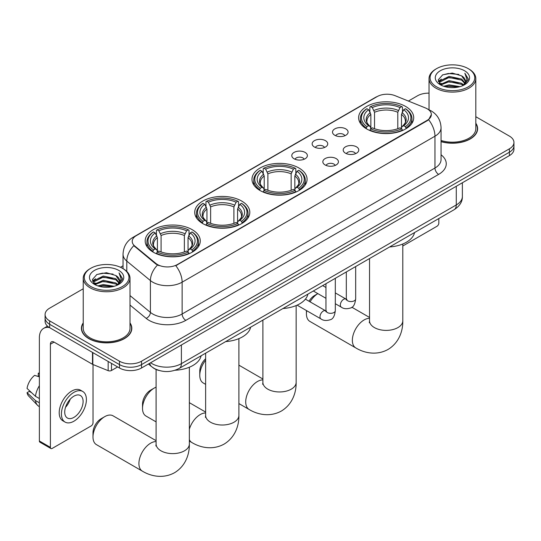<?xml version="1.0" encoding="UTF-8"?>
<svg xmlns="http://www.w3.org/2000/svg" width="541" height="541" viewBox="0 0 541 541"><rect width="100%" height="100%" fill="white"/><g stroke="black" fill="none" stroke-linecap="round" stroke-linejoin="round"><path stroke-width="0.81" d="M298.997 168.028A27.544 15.905 0 0 0 268.978 164.579A27.544 15.905 0 0 0 251.978 179.274A27.544 15.905 0 0 0 260.045 190.513A27.544 15.905 0 0 0 290.057 193.962A27.544 15.905 0 0 0 307.065 179.274A27.544 15.905 0 0 0 298.997 168.028M241.739 201.083A27.544 15.905 0 0 0 211.727 197.634A27.544 15.905 0 0 0 194.719 212.329A27.544 15.905 0 0 0 202.787 223.575A27.544 15.905 0 0 0 232.806 227.017A27.544 15.905 0 0 0 249.807 212.329A27.544 15.905 0 0 0 241.739 201.083M192.204 229.682A27.544 15.905 0 0 0 162.185 226.233A27.544 15.905 0 0 0 145.184 240.928A27.544 15.905 0 0 0 153.252 252.174A27.544 15.905 0 0 0 183.271 255.623A27.544 15.905 0 0 0 200.271 240.928A27.544 15.905 0 0 0 192.204 229.682M405.642 106.455A27.544 15.905 0 0 0 375.623 103.006A27.544 15.905 0 0 0 358.622 117.701A27.544 15.905 0 0 0 366.69 128.947A27.544 15.905 0 0 0 396.709 132.389A27.544 15.905 0 0 0 413.709 117.701A27.544 15.905 0 0 0 405.642 106.455M334.791 135.27A7.797 4.504 180 0 1 333.242 133.992A7.797 4.504 180 0 1 335.826 128.4A7.797 4.504 180 0 1 345.814 128.9A7.797 4.504 180 0 1 347.363 133.992A7.797 4.504 180 0 1 334.791 135.27M344.867 135.737A4.68 2.698 0 0 0 343.609 134.418A4.68 2.698 0 0 0 339.004 133.735A4.68 2.698 0 0 0 335.738 135.737M314.429 147.024A7.797 4.504 180 0 1 312.887 145.752A7.797 4.504 180 0 1 315.464 140.153A7.797 4.504 180 0 1 325.459 140.66A7.797 4.504 180 0 1 327.001 145.752A7.797 4.504 180 0 1 314.429 147.024M324.505 147.49A4.68 2.698 0 0 0 323.248 146.171A4.68 2.698 0 0 0 318.642 145.488A4.68 2.698 0 0 0 315.383 147.49M294.074 158.777A7.797 4.504 180 0 1 292.525 157.505A7.797 4.504 180 0 1 295.109 151.906A7.797 4.504 180 0 1 305.097 152.413A7.797 4.504 180 0 1 306.646 157.505A7.797 4.504 180 0 1 294.074 158.777M304.15 159.243A4.68 2.698 0 0 0 302.892 157.925A4.68 2.698 0 0 0 298.287 157.242A4.68 2.698 0 0 0 295.021 159.243M345.483 153.198A7.797 4.504 180 0 1 343.934 151.92A7.797 4.504 180 0 1 346.517 146.327A7.797 4.504 180 0 1 356.505 146.834A7.797 4.504 180 0 1 358.054 151.92A7.797 4.504 180 0 1 345.483 153.198M355.559 153.664A4.68 2.698 0 0 0 354.301 152.346A4.68 2.698 0 0 0 349.696 151.663A4.68 2.698 0 0 0 346.436 153.664M325.127 164.951A7.797 4.504 180 0 1 323.579 163.68A7.797 4.504 180 0 1 326.162 158.08A7.797 4.504 180 0 1 336.15 158.587A7.797 4.504 180 0 1 337.699 163.68A7.797 4.504 180 0 1 325.127 164.951M335.197 165.418A4.68 2.698 0 0 0 333.946 164.099A4.68 2.698 0 0 0 329.334 163.416A4.68 2.698 0 0 0 326.074 165.418M425.375 107.923A14.032 8.101 180 0 1 427.248 108.829A14.032 8.101 180 0 1 431.36 114.564A14.032 8.101 180 0 1 427.248 120.291L177.36 264.563A14.032 8.101 180 0 1 155.943 263.481L134.756 246.013A14.032 8.101 180 0 1 132.214 241.36A14.032 8.101 180 0 1 136.325 235.633L377.145 96.596A14.032 8.101 180 0 1 395.119 95.689L425.375 107.923M159.081 370.49A15.594 9.001 180 0 1 152.785 367.535M83.233 322.889A25.204 14.553 0 0 0 81.414 328.319A25.204 14.553 0 0 0 88.792 338.612A25.204 14.553 0 0 0 116.261 341.763A25.204 14.553 0 0 0 131.821 328.319A25.204 14.553 0 0 0 130.002 322.889M81.671 329.631A25.204 14.553 0 0 0 81.583 330.017M431.36 114.564L428.607 119.717L427.248 120.704L175.778 265.692A18.191 10.502 60 0 1 182.134 282.172A20.788 12.003 180 0 1 152.738 282.172A20.788 12.003 180 0 1 150.405 280.569L126.797 261.1A20.788 12.003 180 0 1 123.037 254.216L123.037 268.634M83.233 288.779L49.657 308.16A15.594 9.001 0 0 0 45.092 314.531L45.092 321.32A15.594 9.001 0 0 0 49.657 327.684L119.48 367.995L119.48 364.6A15.594 9.001 0 0 0 141.526 364.6L509.385 152.224A15.594 9.001 0 0 0 513.95 145.854A15.594 9.001 0 0 1 509.385 152.224L141.526 364.6A15.594 9.001 0 0 1 119.48 364.6L49.657 324.289L119.48 364.6L119.48 361.205A15.594 9.001 0 0 0 141.526 361.205L509.385 148.829A15.594 9.001 0 0 0 513.95 142.459A15.594 9.001 0 0 0 509.385 136.095L475.81 116.714M45.092 317.925A15.594 9.001 0 0 0 49.657 324.289A15.594 9.001 0 0 1 45.092 317.925M159.095 265.692L155.943 264.096L133.81 245.668A18.191 12.166 129.5 0 0 126.797 261.1L126.797 271.426M441.057 141.661A25.204 14.553 0 0 0 477.629 128.67A25.204 14.553 0 0 0 475.81 123.24M429.033 93.153A15.594 9.001 0 0 0 417.51 95.784L408.381 101.052M123.037 265.8L120.474 267.274M45.092 314.531A15.594 9.001 0 0 0 49.657 320.894L119.48 361.205M131.652 330.017A25.204 14.553 0 0 0 131.564 329.631M477.46 130.367A25.204 14.553 0 0 0 477.372 129.982M119.48 367.995A15.594 9.001 0 0 0 141.526 367.995L509.385 155.619A15.594 9.001 0 0 0 513.95 149.248L513.95 142.459M402.795 246.013L436.986 226.266A2.597 1.501 120 0 0 438.825 223.088L438.825 218.537M436.621 86.871A22.35 12.903 0 0 0 468.222 86.871A22.35 12.903 0 0 0 468.222 68.626L468.959 69.052A23.385 13.505 0 0 1 475.81 78.601A23.385 13.505 0 0 1 461.372 91.071A23.385 13.505 0 0 1 435.884 88.142A23.385 13.505 0 0 1 429.033 78.601A23.385 13.505 0 0 1 435.884 69.052L436.621 68.626A22.35 12.903 0 0 0 436.621 86.871M441.057 140.471A23.385 13.505 0 0 0 475.81 128.67L475.81 78.601M441.057 141.492A24.947 14.404 0 0 0 477.372 128.67A24.947 14.404 0 0 0 475.81 123.659M443.667 86.262L449.057 84.883L459.992 86.634M445.209 86.736L449.057 85.945L458.396 87.033L448.333 86.229L445.317 86.763M440.3 84.524L449.057 80.636L461.608 83.287L463.63 84.964M440.841 84.971L449.057 81.698L461.608 84.349L463.069 85.464M439.583 83.808L439.874 80.994L449.057 76.396L461.608 79.04L465.044 82.942M439.468 83.294L439.874 82.049L449.057 77.458L461.608 80.102L464.8 83.449M462.934 85.573A12.991 7.5 0 0 0 465.416 81.164A12.991 7.5 0 0 0 461.608 75.862L465.409 81.421M464.55 70.749A17.15 9.9 0 0 0 440.333 70.729A17.15 9.9 0 0 0 440.218 84.707A17.15 9.9 0 0 0 440.293 84.748A17.15 9.9 0 0 0 464.624 84.707A17.15 9.9 0 0 0 464.55 70.749M461.608 75.862L452.276 73.076L442.68 74.841L438.237 79.865L441.185 85.221M464.002 85.052L468.141 79.797L468.229 78.851L464.854 73.218L466.978 79.534L463.076 85.512M468.959 69.052L468.222 68.626A22.35 12.903 0 0 0 436.621 68.626M464.854 73.218L468.222 79.067M442.457 74.949L448.333 73.502L458.856 74.442M438.406 81.779L440.32 80.271M444.54 78.479L448.333 77.742L458.484 78.573M444.54 82.719L448.333 81.989L458.484 82.82M438.291 81.36L441.442 79.121M439.968 84.213L441.442 83.368M308.999 301.222A11.435 6.6 -60 0 1 314.504 295.542L317.838 293.614A16.629 9.603 120 0 0 310.074 301.837M306.7 310.69A16.629 9.603 120 0 0 306.422 313.787A16.629 9.603 120 0 0 309.865 321.401L355.802 347.924A16.629 9.603 -60 0 1 353.253 334.595A16.629 9.603 -60 0 1 364.113 319.941A16.629 9.603 -60 0 1 369.537 318.338M366.189 128.65L366.933 126.682A24.737 14.282 0 0 1 366.933 108.721L368.631 109.701A22.35 12.903 0 0 0 368.631 125.701L370.315 126.655L370.856 128.663M370.856 127.845L370.856 114.408L368.631 109.701M369.868 111.831L369.868 107.017L370.605 106.597A24.737 14.282 0 0 1 401.72 106.597L400.022 107.578A22.35 12.903 0 0 0 372.309 107.578L374.528 112.285L374.528 128.717M397.797 128.717L397.797 112.285L400.022 107.578M389.601 246.96A28.585 16.5 0 0 0 414.541 232.556M369.868 130.077A25.779 14.884 0 0 0 402.463 130.077L401.72 128.805A24.737 14.282 0 0 1 370.605 128.805L369.868 130.523M402.463 130.523L402.463 130.077M366.933 108.721L366.189 109.14A25.779 14.884 0 0 0 360.387 118.547A25.779 14.884 0 0 0 366.189 127.96M401.72 106.597L402.463 107.017L402.463 111.831M370.605 128.805L372.309 127.825A22.35 12.903 0 0 0 400.022 127.825L401.72 128.805M368.631 125.701L366.933 126.682M372.309 107.578L370.605 106.597M370.315 112.596A19.99 11.544 0 0 0 370.315 126.655L370.409 126.716C367.569 123.97 366.413 122.11 366.933 121.123A19.226 11.104 0 0 1 370.856 114.408M406.135 127.96A25.779 14.884 0 0 0 411.944 118.547A25.779 14.884 0 0 0 406.135 109.14L405.398 108.721A24.737 14.282 0 0 1 405.398 126.682L406.135 128.65M405.398 126.682L403.694 125.701A22.35 12.903 0 0 0 403.694 109.701L405.398 108.721M403.694 109.701L401.476 114.408L401.476 127.845L402.017 126.655L403.694 125.701M401.476 114.408A19.226 11.104 0 0 1 405.392 121.123C405.919 122.11 404.763 123.977 401.922 126.716L402.017 126.655A19.99 11.544 0 0 0 402.017 112.596M401.476 128.663L401.476 127.845M205.634 360.232A16.629 9.603 120 0 0 199.778 375.359L199.778 371.119A11.435 6.6 -60 0 1 205.634 358.757M199.778 375.359A16.629 9.603 120 0 0 203.22 382.974L205.634 384.367M259.545 190.222L260.289 188.254A24.737 14.282 0 0 1 260.289 170.287L261.986 171.274A22.35 12.903 0 0 0 261.986 187.274L263.67 188.227L264.211 190.229M264.211 189.411L264.211 175.981L261.986 171.274M263.224 173.397L263.224 168.589L263.961 168.17A24.737 14.282 0 0 1 295.075 168.17L293.378 169.15A22.35 12.903 0 0 0 265.665 169.15L267.883 173.857L267.883 190.29M291.153 190.29L291.153 173.857L293.378 169.15M282.957 308.532A28.585 16.5 0 0 0 307.897 294.128M263.224 191.649A25.779 14.884 0 0 0 295.819 191.649L295.075 190.378A24.737 14.282 0 0 1 263.961 190.378L263.224 192.089M295.819 192.089L295.819 191.649M260.289 170.287L259.545 170.713A25.779 14.884 0 0 0 253.743 180.119A25.779 14.884 0 0 0 259.545 189.526M295.075 168.17L295.819 168.589L295.819 173.397M263.961 190.378L265.665 189.391A22.35 12.903 0 0 0 293.378 189.391L295.075 190.378M261.986 187.274L260.289 188.254M265.665 169.15L263.961 168.17M263.67 174.168A19.99 11.544 0 0 0 263.67 188.227L263.765 188.288C260.924 185.543 259.761 183.676 260.289 182.696A19.226 11.104 0 0 1 264.211 175.981M299.491 189.526A25.779 14.884 0 0 0 305.3 180.119A25.779 14.884 0 0 0 299.491 170.713L298.754 170.287A24.737 14.282 0 0 1 298.754 188.254L299.491 190.222M298.754 188.254L297.05 187.274A22.35 12.903 0 0 0 297.05 171.274L298.754 170.287M297.05 171.274L294.831 175.981L294.831 189.411L295.372 188.227L297.05 187.274M294.831 175.981A19.226 11.104 0 0 1 298.747 182.696C299.274 183.683 298.118 185.549 295.278 188.288L295.372 188.227A19.99 11.544 0 0 0 295.372 174.168M294.831 190.229L294.831 189.411M142.52 408.414L142.52 404.174A11.435 6.6 -60 0 1 150.608 390.169L154.28 388.046A16.629 9.603 120 0 0 142.52 408.414A16.629 9.603 120 0 0 145.962 416.029L156.099 421.879M202.293 223.277L203.031 221.31A24.737 14.282 0 0 1 203.031 203.342L204.735 204.329A22.35 12.903 0 0 0 204.735 220.329L206.412 221.283L206.953 223.291M206.953 222.466L206.953 209.036L204.735 204.329M205.965 206.452L205.965 201.644L206.709 201.225A24.737 14.282 0 0 1 237.824 201.225L236.119 202.206A22.35 12.903 0 0 0 208.407 202.206L210.632 206.912L210.632 223.345M233.901 223.345L233.901 206.912L236.119 202.206M225.698 341.587A28.585 16.5 0 0 0 250.639 327.183M205.965 224.704A25.779 14.884 0 0 0 238.561 224.704L237.824 223.433A24.737 14.282 0 0 1 206.709 223.433L205.965 225.151M238.561 225.151L238.561 224.704M203.031 203.342L202.293 203.768A25.779 14.884 0 0 0 196.484 213.174A25.779 14.884 0 0 0 202.293 222.588M237.824 201.225L238.561 201.644L238.561 206.452M206.709 223.433L208.407 222.452A22.35 12.903 0 0 0 236.119 222.452L237.824 223.433M204.735 220.329L203.031 221.31M208.407 202.206L206.709 201.225M206.412 207.223A19.99 11.544 0 0 0 206.412 221.283L206.506 221.343C203.666 218.598 202.51 216.731 203.037 215.751A19.226 11.104 0 0 1 206.953 209.036M242.24 222.588A25.779 14.884 0 0 0 248.042 213.174A25.779 14.884 0 0 0 242.24 203.768L241.496 203.342A24.737 14.282 0 0 1 241.496 221.31L242.24 223.277M241.496 221.31L239.798 220.329A22.35 12.903 0 0 0 239.798 204.329L241.496 203.342M239.798 204.329L237.573 209.036L237.573 222.466L238.121 221.283L239.798 220.329M237.573 209.036A19.226 11.104 0 0 1 241.496 215.751C242.016 216.738 240.86 218.605 238.026 221.343L238.121 221.283A19.99 11.544 0 0 0 238.121 207.223M237.573 223.291L237.573 222.466M156.099 387.16A16.629 9.603 120 0 0 154.28 388.046L150.608 390.169M92.984 437.013L92.984 432.773A11.435 6.6 -60 0 1 101.066 418.768L104.744 416.644A16.629 9.603 120 0 0 92.984 437.013A16.629 9.603 120 0 0 96.426 444.628L142.364 471.15A16.629 9.603 -60 0 1 139.815 457.821A16.629 9.603 -60 0 1 150.675 443.167A16.629 9.603 -60 0 1 156.099 441.564M152.758 251.876L153.495 249.908A24.737 14.282 0 0 1 153.495 231.947L155.193 232.928A22.35 12.903 0 0 0 155.193 248.928L156.876 249.881L157.417 251.89M157.417 251.071L157.417 237.634L155.193 232.928M156.43 235.058L156.43 230.243L157.167 229.824A24.737 14.282 0 0 1 188.288 229.824L186.584 230.804A22.35 12.903 0 0 0 158.871 230.804L161.09 235.511L161.09 251.944M184.359 251.944L184.359 235.511L186.584 230.804M175.088 370.247A28.585 16.5 0 0 0 201.103 355.789M156.43 253.31A25.779 14.884 0 0 0 189.025 253.31L188.288 252.032A24.737 14.282 0 0 1 157.167 252.032L156.43 253.749M189.025 253.749L189.025 253.31M153.495 231.947L152.758 232.366A25.779 14.884 0 0 0 146.949 241.773A25.779 14.884 0 0 0 152.758 251.186M188.288 229.824L189.025 230.243L189.025 235.058M157.167 252.032L158.871 251.051A22.35 12.903 0 0 0 186.584 251.051L188.288 252.032M155.193 248.928L153.495 249.908M158.871 230.804L157.167 229.824M156.876 235.822A19.99 11.544 0 0 0 156.876 249.881L156.971 249.942C154.131 247.196 152.975 245.337 153.495 244.349A19.226 11.104 0 0 1 157.417 237.634M192.697 251.186A25.779 14.884 0 0 0 198.506 241.773A25.779 14.884 0 0 0 192.697 232.366L191.96 231.947A24.737 14.282 0 0 1 191.96 249.908L192.697 251.876M191.96 249.908L190.263 248.928A22.35 12.903 0 0 0 190.263 232.928L191.96 231.947M190.263 232.928L188.038 237.634L188.038 251.071L188.579 249.881L190.263 248.928M188.038 237.634A19.226 11.104 0 0 1 191.954 244.349C192.481 245.337 191.325 247.203 188.484 249.942L188.579 249.881A19.99 11.544 0 0 0 188.579 235.822M188.038 251.89L188.038 251.071M156.099 440.672L113.055 415.826A16.629 9.603 120 0 0 104.744 416.644L101.066 418.768M111.487 363.383L111.487 370.49L117.64 366.933M49.481 327.582A20.788 12.003 -120 0 0 43.672 328.353A20.788 12.003 -120 0 0 39.365 337.868L39.365 440.983L50.394 447.346L50.394 344.232A5.2 3.003 60 0 1 51.469 341.851A5.2 3.003 60 0 1 54.066 342.108L92.491 364.296L92.491 352.414M50.394 447.346A2.597 1.501 120 0 0 50.928 448.536L39.906 442.173A2.597 1.501 -60 0 1 39.365 440.983M50.928 448.536A2.597 1.501 120 0 0 52.227 448.408L91.179 425.916A2.597 1.501 120 0 0 93.018 422.737L93.018 364.539M111.487 370.49A2.597 1.501 180 0 1 108.159 370.659L92.836 364.465A2.597 1.501 180 0 1 92.491 364.296M73.907 417.388A12.991 7.5 120 0 0 82.401 405.939A12.991 7.5 120 0 0 80.406 395.525A12.991 7.5 120 0 0 73.907 396.174A12.991 7.5 120 0 0 65.42 407.623A12.991 7.5 120 0 0 67.415 418.031A12.991 7.5 120 0 0 73.907 417.388M65.515 407.319A12.991 7.5 120 0 0 70.181 399.244M39.365 373.588L38.262 373.249L38.262 375.86L39.365 376.495M82.746 391.474L80.541 390.203A17.67 10.205 120 0 0 71.703 391.082A17.67 10.205 120 0 0 60.159 406.649A17.67 10.205 120 0 0 62.871 420.81L65.076 422.081A17.67 10.205 120 0 0 73.907 421.209A17.67 10.205 120 0 0 85.451 405.635A17.67 10.205 120 0 0 82.746 391.474A17.67 10.205 120 0 0 73.907 392.353A17.67 10.205 120 0 0 62.364 407.921A17.67 10.205 120 0 0 65.076 422.081M39.365 385.733A17.15 9.9 120 0 0 35.463 396.303L27.05 388.431A13.511 7.804 120 0 1 34.59 375.373L39.365 376.82M39.365 398.555L35.463 396.303M31.601 392.692L29.309 391.373L27.05 392.671L35.463 400.55L39.365 402.802M35.463 400.55A17.15 9.9 120 0 0 37.579 405.337A17.15 9.9 120 0 0 38.878 406.359L39.365 406.643M39.365 372.945A13.511 7.804 120 0 0 38.262 373.249M27.05 392.671A13.511 7.804 120 0 0 28.646 396.039L37.579 405.337M90.814 286.52A22.35 12.903 0 0 0 122.422 286.52A22.35 12.903 0 0 0 122.422 268.275L123.152 268.701A23.385 13.505 0 0 1 130.002 278.25A23.385 13.505 0 0 1 115.564 290.72A23.385 13.505 0 0 1 90.076 287.792A23.385 13.505 0 0 1 83.233 278.25A23.385 13.505 0 0 1 90.076 268.701L90.814 268.275A22.35 12.903 0 0 0 90.814 286.52M83.233 278.25L83.233 328.319A23.385 13.505 0 0 0 90.076 337.868A23.385 13.505 0 0 0 115.564 340.796A23.385 13.505 0 0 0 130.002 328.319L130.002 278.25M83.233 323.308A24.947 14.404 0 0 0 81.671 328.319A24.947 14.404 0 0 0 88.974 338.504A24.947 14.404 0 0 0 116.166 341.628A24.947 14.404 0 0 0 131.564 328.319A24.947 14.404 0 0 0 130.002 323.308M97.86 285.912L103.257 284.532L114.185 286.284M99.402 286.385L103.257 285.594L112.589 286.683M94.513 284.167L103.257 280.285L115.801 282.936L117.823 284.613M95.033 284.62L103.257 281.347L115.801 283.998L117.262 285.114M93.776 283.457L94.066 280.644L103.257 276.045L115.801 278.696L119.236 282.591M93.661 282.943L94.066 281.699L103.257 277.107L115.801 279.751L118.993 283.099M117.133 285.222A12.991 7.5 0 0 0 119.608 280.813A12.991 7.5 0 0 0 115.801 275.511L119.602 281.07M118.743 270.399A17.15 9.9 0 0 0 94.526 270.378A17.15 9.9 0 0 0 94.418 284.356A17.15 9.9 0 0 0 94.492 284.397A17.15 9.9 0 0 0 118.817 284.356A17.15 9.9 0 0 0 118.743 270.399M115.801 275.511L106.469 272.725L96.873 274.49L92.43 279.514L95.378 284.87M118.195 284.701L122.34 279.447L122.422 278.5L119.047 272.867L121.17 279.183L117.269 285.161M123.152 268.701L122.422 268.275A22.35 12.903 0 0 0 90.814 268.275M119.047 272.867L122.415 278.716M96.65 274.598L102.526 273.151L113.049 274.091M92.599 281.428L94.513 279.92M98.733 278.128L102.526 277.391L112.677 278.223M98.733 282.368L102.526 281.638L112.677 282.47M99.51 286.412L102.526 285.878L112.575 286.683M92.484 281.009L95.635 278.771M94.161 283.863L95.635 283.017M134.756 246.013L134.756 246.628M155.943 263.481L155.943 264.096M177.36 264.563L177.36 264.982M427.248 120.291L427.248 120.704M441.057 154.78A25.988 14.999 180 0 1 438.643 174.391L185.813 320.36A5.2 3.003 60 0 1 182.134 313.996L434.964 168.028A20.788 12.003 0 0 0 441.057 159.541L441.057 127.717A20.788 12.003 180 0 1 434.964 136.204A18.191 10.502 -120 0 0 428.607 119.717M185.813 320.36A25.988 14.999 180 0 1 149.059 320.36A25.988 14.999 180 0 1 146.151 318.358L130.002 305.05M157.492 265.056A18.191 12.166 129.5 0 0 150.405 280.569L150.405 312.394A20.788 12.003 0 0 0 152.738 313.996A20.788 12.003 0 0 0 182.134 313.996L182.134 282.172L434.964 136.204L434.964 168.028A5.2 3.003 60 0 0 438.643 174.391M441.057 127.717C440.705 120.237 437.419 114.638 431.197 110.898L428.573 109.62A18.191 8.521 112 0 0 428.33 109.532M134.777 236.694A18.191 10.502 -120 0 0 132.897 237.404C126.675 241.137 123.389 246.743 123.037 254.216M132.897 237.404L375.616 97.272A18.191 10.502 60 0 1 376.996 96.683M141.526 361.205L141.526 367.995M509.385 148.829L509.385 155.619M49.657 320.894L49.657 327.684M130.002 295.575L150.405 312.394A5.2 3.476 -50.5 0 1 146.151 318.358M150.608 362.754A20.788 12.003 0 0 0 152.001 363.647A20.788 12.003 0 0 0 181.397 363.647L456.279 204.944A20.788 12.003 0 0 0 462.372 196.457C462.521 201.617 459.776 206.033 454.129 209.705L179.247 368.407A10.394 5.998 60 0 0 181.397 363.647L181.397 344.975M456.279 186.273L456.279 204.944A10.394 5.998 60 0 1 454.129 209.705M149.762 363.241A10.394 6.952 129.5 0 0 151.575 366.622L148.417 364.019M402.795 243.998L402.795 320.793A16.629 9.603 180 0 1 397.926 327.582A16.629 9.603 180 0 1 374.406 327.582A16.629 9.603 180 0 1 369.537 320.793L369.314 322.754M397.797 112.285A19.226 11.104 0 0 0 374.528 112.285M398.345 110.472A19.99 11.544 0 0 0 373.987 110.472M296.15 305.57L296.15 382.359A16.629 9.603 180 0 1 291.281 389.148A16.629 9.603 180 0 1 267.761 389.148A16.629 9.603 180 0 1 262.892 382.359L262.669 384.32M296.15 382.359C296.373 391.975 292.722 404.181 281.374 411.038C269.77 417.436 257.374 414.494 249.158 409.496A16.629 9.603 -60 0 1 246.608 396.168A16.629 9.603 -60 0 1 257.469 381.513A16.629 9.603 -60 0 1 262.892 379.91M291.153 173.857A19.226 11.104 0 0 0 267.883 173.857M291.7 172.045A19.99 11.544 0 0 0 267.342 172.045M238.899 338.625L238.899 415.414A16.629 9.603 180 0 1 234.023 422.203A16.629 9.603 180 0 1 210.503 422.203A16.629 9.603 180 0 1 205.634 415.414L205.418 417.375M189.357 429.202A16.629 9.603 -60 0 1 200.217 414.568A16.629 9.603 -60 0 1 205.634 412.966M238.899 415.414C239.122 425.03 235.463 437.236 224.123 444.093C212.518 450.491 200.116 447.549 191.899 442.552A16.629 9.603 -60 0 1 189.357 439.63M233.901 206.912A19.226 11.104 0 0 0 210.632 206.912M234.442 205.1A19.99 11.544 0 0 0 210.084 205.1M189.357 367.224L189.357 444.019A16.629 9.603 180 0 1 184.488 450.809A16.629 9.603 180 0 1 160.968 450.809A16.629 9.603 180 0 1 156.099 444.019L155.882 445.98M184.359 235.511A19.226 11.104 0 0 0 161.09 235.511M184.907 233.698A19.99 11.544 0 0 0 160.549 233.698M355.674 266.544L355.674 298.875A4.68 2.698 180 0 1 354.091 300.897A4.68 2.698 180 0 1 347.687 300.782A4.68 2.698 180 0 1 346.321 298.875L346.166 299.883L346.585 299.538M355.674 298.875C355.031 304.306 353.347 307.335 350.629 307.971C346.761 309.168 343.657 308.897 341.31 307.166A4.68 2.698 -60 0 1 340.593 303.42A4.68 2.698 -60 0 1 343.643 299.295A4.68 2.698 -60 0 1 343.853 299.187A4.68 2.698 -60 0 1 345.983 299.065L346.937 299.437M335.312 278.297L335.312 310.629A4.68 2.698 180 0 1 333.729 312.651A4.68 2.698 180 0 1 327.332 312.536A4.68 2.698 180 0 1 325.959 310.629L325.81 311.636L326.23 311.291M335.312 310.629C334.676 316.059 332.992 319.089 330.267 319.731C326.406 320.921 323.302 320.657 320.948 318.92A4.68 2.698 -60 0 1 320.231 315.173A4.68 2.698 -60 0 1 323.288 311.048A4.68 2.698 -60 0 1 323.498 310.94A4.68 2.698 -60 0 1 325.628 310.818L326.575 311.197M50.394 344.232L54.066 342.108M92.836 352.617L92.836 364.465M108.159 370.659L108.159 361.456M375.616 97.272L378.95 95.716M179.247 368.407C170.882 372.607 162.516 372.607 154.151 368.407L151.575 366.622M462.372 196.457L462.372 182.757M477.372 130.753L477.372 128.67M439.427 83.625L439.427 82.759M429.033 109.816L429.033 78.601M402.795 320.793C403.018 330.402 399.366 342.615 388.019 349.466C376.414 355.863 364.019 352.921 355.802 347.924M306.422 310.534L306.422 313.787M314.504 295.542L317.838 293.614M360.387 123.307L360.387 118.547M411.944 123.307L411.944 118.547M369.537 317.445L351.86 307.241M369.537 258.544L369.537 320.793M249.158 409.496L238.899 403.572M253.743 184.873L253.743 180.119M305.3 184.873L305.3 180.119M262.892 379.018L238.899 365.161M262.892 320.116L262.892 382.359M191.899 442.552L189.357 441.084M196.484 217.928L196.484 213.174M248.042 217.928L248.042 213.174M205.634 412.073L189.357 402.673M205.634 353.172L205.634 415.414M189.357 444.019C189.58 453.628 185.928 465.842 174.587 472.692C162.976 479.089 150.581 476.154 142.364 471.15M146.949 246.534L146.949 241.773M198.506 246.534L198.506 241.773M156.099 369.476L156.099 444.019M341.31 307.166L335.312 303.704M325.959 298.307L313.313 291.004M346.321 271.947L346.321 298.875M345.983 299.065L335.312 292.904M325.959 287.501L322.666 285.601M320.948 318.92L297.104 305.158M325.959 283.7L325.959 310.629M325.628 310.818L305.408 299.146M43.672 328.353L47.507 326.135M131.564 330.402L131.564 328.319M93.627 283.274L93.627 282.409M81.671 330.402L81.671 328.319"/></g></svg>
